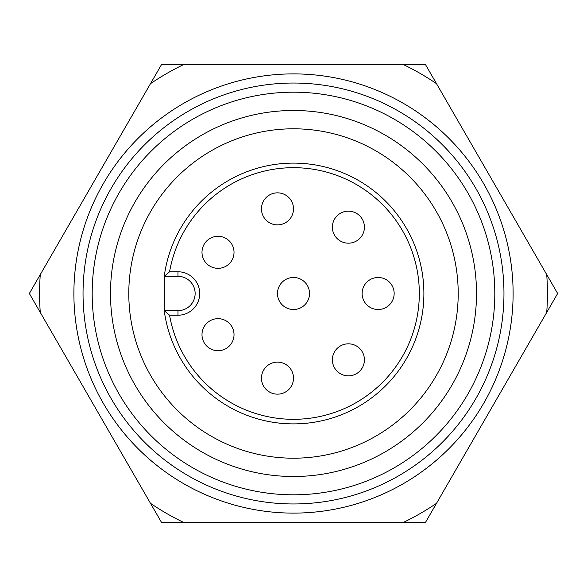 <?xml version="1.0" encoding="UTF-8"?>
<svg xmlns="http://www.w3.org/2000/svg" width="587" height="587" viewBox="0 0 587 587"><rect width="100%" height="100%" fill="white"/><g stroke="black" fill="none" stroke-linecap="round" stroke-linejoin="round"><path stroke-width="0.88" d="M293.5 128.795A164.705 164.705 0 0 1 458.205 293.5A164.705 164.705 0 0 1 293.5 458.205A164.705 164.705 0 0 1 128.795 293.5A164.705 164.705 0 0 1 293.5 128.795M403.709 522.261L183.291 522.261A253.922 253.922 0 0 1 150.492 503.323L40.283 312.438A253.922 253.922 0 0 1 40.283 274.562L150.492 83.677A253.922 253.922 0 0 1 183.291 64.739L403.709 64.739A253.922 253.922 0 0 1 436.508 83.677L546.717 274.562A253.922 253.922 0 0 1 546.717 312.438L436.508 503.323A253.922 253.922 0 0 1 403.709 522.261M293.5 110.488A183.012 183.012 0 0 1 451.99 385.006A183.012 183.012 0 0 1 135.01 385.006A183.012 183.012 0 0 1 293.5 110.488M293.5 503.962A210.462 210.462 0 0 1 83.038 293.5A210.462 210.462 0 0 1 293.5 83.038A210.462 210.462 0 0 1 503.962 293.5A210.462 210.462 0 0 1 293.5 503.962A210.462 210.462 0 0 1 83.038 293.5A210.462 210.462 0 0 1 293.5 83.038A210.462 210.462 0 0 1 503.962 293.5A210.462 210.462 0 0 1 293.5 503.962M394.156 293.5A16.01 16.01 0 0 0 370.133 279.632A16.01 16.01 0 0 0 370.133 307.368A16.01 16.01 0 0 0 394.156 293.5M364.417 359.838A16.01 16.01 0 0 0 340.394 345.97A16.01 16.01 0 0 0 340.394 373.706A16.01 16.01 0 0 0 364.417 359.838M293.5 208.862A16.01 16.01 0 0 1 269.477 222.73A16.01 16.01 0 0 1 269.477 194.994A16.01 16.01 0 0 1 293.5 208.862M234.022 334.678A16.01 16.01 0 0 0 209.999 320.81A16.01 16.01 0 0 0 209.999 348.546A16.01 16.01 0 0 0 234.022 334.678M234.022 252.322A16.01 16.01 0 0 0 209.999 238.454A16.01 16.01 0 0 0 209.999 266.19A16.01 16.01 0 0 0 234.022 252.322M293.5 378.138A16.01 16.01 0 0 0 269.477 364.27A16.01 16.01 0 0 0 269.477 392.006A16.01 16.01 0 0 0 293.5 378.138M309.51 293.5A16.01 16.01 0 0 0 285.495 279.632A16.01 16.01 0 0 0 285.495 307.368A16.01 16.01 0 0 0 309.51 293.5M364.417 227.162A16.01 16.01 0 0 1 340.394 241.03A16.01 16.01 0 0 1 340.394 213.294A16.01 16.01 0 0 1 364.417 227.162M164.243 276.345A130.395 130.395 0 0 1 363.602 183.555A130.395 130.395 0 0 1 363.602 403.445A130.395 130.395 0 0 1 164.243 310.655L177.978 310.655A17.155 17.155 0 0 0 195.133 293.5A17.155 17.155 0 0 0 177.978 276.345L164.243 276.345L169.57 271.766L177.978 271.766L177.978 276.345M164.243 310.655L169.57 315.234A125.816 125.816 0 0 0 362.605 398.639A125.816 125.816 0 0 0 362.605 188.361A125.816 125.816 0 0 0 169.57 271.766M183.291 64.739L161.425 64.739L29.35 293.5L161.425 522.261L425.575 522.261L436.508 503.323M436.508 83.677L425.575 64.739L403.709 64.739M546.717 312.438L557.65 293.5L546.717 274.562M293.5 92.188A201.312 201.312 0 0 0 119.161 394.156A201.312 201.312 0 0 0 467.839 394.156A201.312 201.312 0 0 0 293.5 92.188M293.5 513.111A219.611 219.611 0 0 1 103.312 183.694A219.611 219.611 0 0 1 483.688 183.694A219.611 219.611 0 0 1 293.5 513.111M177.978 271.766A21.734 21.734 0 0 1 199.705 293.5A21.734 21.734 0 0 1 177.978 315.234L177.978 310.655M177.978 315.234L169.57 315.234M164.69 276.404L164.69 310.596"/></g></svg>
